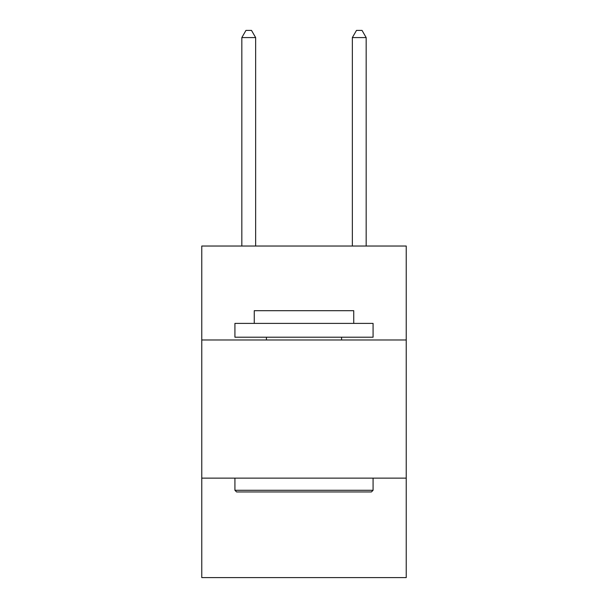 <?xml version="1.0" encoding="UTF-8"?>
<svg xmlns="http://www.w3.org/2000/svg" width="608" height="608" viewBox="0 0 608 608"><rect width="100%" height="100%" fill="white"/><g stroke="black" fill="none" stroke-linecap="round" stroke-linejoin="round"><path stroke-width="0.91" d="M406.235 339.978L406.235 246.027L201.765 246.027L201.765 339.978L406.235 339.978L406.235 577.6L201.765 577.6L201.765 339.978M406.235 478.131L201.765 478.131M236.58 491.948L234.924 490.284L373.076 490.284L371.42 491.948L236.58 491.948M373.076 323.395L373.076 337.212L234.924 337.212L234.924 323.395L373.076 323.395M254.266 323.395L254.266 310.688L353.734 310.688L353.734 323.395M373.076 478.131L373.076 490.284M234.924 478.131L234.924 490.284M341.574 337.212L341.574 339.978M266.426 337.212L266.426 339.978M255.649 246.027L255.649 37.582L241.832 37.582L241.832 246.027M241.832 37.582L245.974 30.4L251.499 30.4L255.649 37.582M366.168 246.027L366.168 37.582L352.351 37.582L352.351 246.027M352.351 37.582L356.501 30.4L362.026 30.4L366.168 37.582"/></g></svg>

